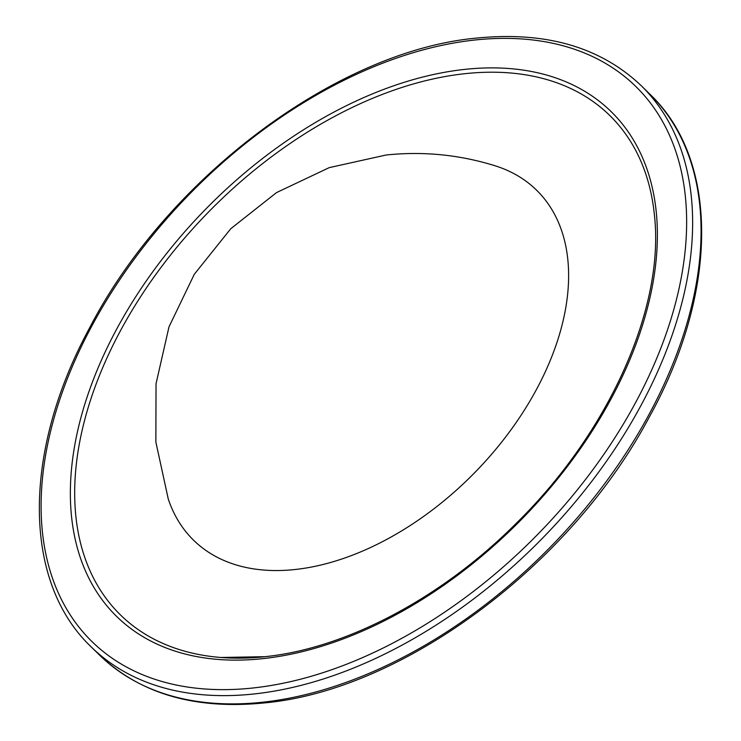 <?xml version="1.0" encoding="UTF-8"?>
<svg xmlns="http://www.w3.org/2000/svg" width="741" height="741" viewBox="0 0 741 741"><rect width="100%" height="100%" fill="white"/><g stroke="black" fill="none" stroke-linecap="round" stroke-linejoin="round"><path stroke-width="1.11" d="M168.253 498.971A245.049 153.507 -45.6 0 0 295.122 569.505A245.049 153.507 -45.6 0 0 541.625 379.485A245.049 153.507 -45.6 0 0 494.895 165.715C459.374 154.702 423.12 151.136 386.126 155.008L329.226 167.633L276.523 192.586L230.747 228.747L194.29 274.3L168.994 326.864L156.036 383.727L155.86 442.025L168.253 498.971M220.864 657.48L264.945 656.683C345.899 648.468 440.83 598.45 514.995 524.572C608.667 433.328 664.927 307.663 654.423 215.14A349.604 219.003 -45.6 0 0 464.876 73.692A349.604 219.003 -45.6 0 0 101.721 369.954A349.604 219.003 -45.6 0 0 220.864 657.48A349.604 219.003 -45.6 0 0 264.63 656.748M262.555 702.227A392.897 246.123 -45.6 0 0 629.239 448.092A392.897 246.123 -45.6 0 0 649.737 94.042C719.428 160.056 718.64 292.074 649.19 417.239C570.885 565.29 402.502 690.455 264.259 702.922C195.235 709.813 140.382 693.919 99.692 655.229A392.897 246.123 -45.6 0 0 262.555 702.227M252.95 687.991A388.571 243.409 -45.6 0 0 667.011 331.273A388.571 243.409 -45.6 0 0 474.796 40.023A388.571 243.409 -45.6 0 0 60.734 396.731A388.571 243.409 -45.6 0 0 252.95 687.991M91.263 646.958C22.332 581.602 22.267 451.64 89.754 327.587C167.234 177.997 337.257 50.601 476.741 38.078C545.765 31.187 600.618 47.081 641.308 85.771A392.897 246.123 134.4 0 1 620.801 439.821A392.897 246.123 134.4 0 1 254.126 693.956A392.897 246.123 134.4 0 1 91.263 646.958L99.692 655.229M464.746 69.385A353.355 221.355 134.4 0 1 639.539 334.237A353.355 221.355 134.4 0 1 262.999 658.629A353.355 221.355 134.4 0 1 88.207 393.767A353.355 221.355 134.4 0 1 464.746 69.385M641.308 85.771L649.737 94.042"/></g></svg>
